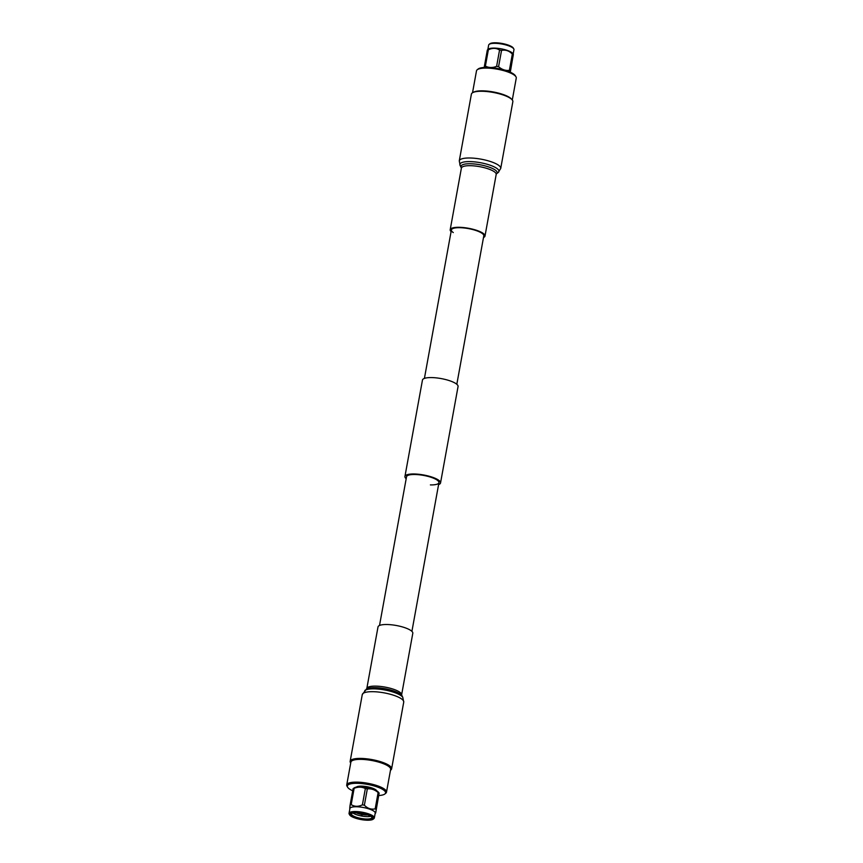 <?xml version="1.0" encoding="UTF-8"?>
<svg xmlns="http://www.w3.org/2000/svg" width="863" height="863" viewBox="0 0 863 863"><rect width="100%" height="100%" fill="white"/><g stroke="black" fill="none" stroke-linecap="round" stroke-linejoin="round"><path stroke-width="1.29" d="M406.182 478.717A18.091 4.8 10.3 0 1 404.941 476.462A18.091 4.8 10.3 0 1 414.326 473.981A18.091 4.8 10.3 0 1 432.266 477.185A18.091 4.8 10.3 0 1 440.54 482.935A18.091 4.8 10.3 0 1 438.587 484.607M404.941 476.462L422.46 380.065A18.091 4.8 10.3 0 1 431.856 377.584A18.091 4.8 10.3 0 1 449.785 380.777A18.091 4.8 10.3 0 1 458.059 386.538L440.54 482.935M379.515 625.481L406.538 476.754A16.462 4.369 10.3 0 1 415.092 474.499A16.462 4.369 10.3 0 1 431.403 477.412A16.462 4.369 10.3 0 1 438.943 482.644A16.462 4.369 10.3 0 1 430.389 484.909M378.814 795.535A19.428 5.156 -169.7 0 0 384.909 793.949L385.815 793.205A20.205 5.372 -169.7 0 0 386.505 792.137L390.637 769.375A20.205 5.372 -169.7 0 0 390.303 768.038L389.828 767.272A19.59 5.2 -169.7 0 0 387.886 765.449A19.59 5.2 -169.7 0 0 368.9 759.483A19.59 5.2 -169.7 0 0 352.363 760.465L351.651 761.015A20.205 5.372 -169.7 0 0 350.874 762.148L346.732 784.909A20.205 5.372 -169.7 0 0 347.002 786.15L347.584 787.164A19.428 5.156 -169.7 0 0 349.569 789.084A19.428 5.156 -169.7 0 0 352.708 790.788M390.303 768.038A20.205 5.372 -169.7 0 0 388.307 766.15A20.205 5.372 -169.7 0 0 368.706 760.001A20.205 5.372 -169.7 0 0 351.651 761.015M386.505 792.137A20.205 5.372 -169.7 0 0 384.164 788.911A20.205 5.372 -169.7 0 0 362.244 782.471A20.205 5.372 -169.7 0 0 346.732 784.909M384.909 793.949A19.428 5.156 -169.7 0 0 383.323 789.828A19.428 5.156 -169.7 0 0 360.216 783.453A19.428 5.156 -169.7 0 0 347.584 787.164M376.71 790.799A10.507 2.794 -169.7 0 0 375.578 789.656A10.507 2.794 -169.7 0 0 365.114 786.42A10.507 2.794 -169.7 0 0 356.376 787.099M373.194 819.181L373.916 818.577A12.859 3.42 -169.7 0 0 374.348 817.897L375.211 813.129A12.859 3.42 -169.7 0 0 373.733 811.069A12.859 3.42 -169.7 0 0 359.785 806.981A12.859 3.42 -169.7 0 0 349.914 808.534L349.04 813.302A12.859 3.42 -169.7 0 0 349.213 814.089L349.677 814.909A12.244 3.247 -169.7 0 0 350.928 816.107A12.244 3.247 -169.7 0 0 362.902 819.85A12.244 3.247 -169.7 0 0 373.194 819.181A12.244 3.247 -169.7 0 0 372.19 816.581A12.244 3.247 -169.7 0 0 357.638 812.558A12.244 3.247 -169.7 0 0 349.677 814.909M374.348 817.897A12.859 3.42 -169.7 0 0 372.859 815.848A12.859 3.42 -169.7 0 0 358.911 811.749A12.859 3.42 -169.7 0 0 349.04 813.302M371.155 816.549A11.046 2.934 -169.7 0 0 360.669 813.226A11.046 2.934 -169.7 0 0 351.263 813.647A11.046 2.934 -169.7 0 0 351.975 816.128A11.046 2.934 -169.7 0 0 365.405 819.774A11.046 2.934 -169.7 0 0 372.147 817.444A11.046 2.934 -169.7 0 0 371.155 816.549M351.673 813.431A10.399 2.762 -169.7 0 0 351.435 813.874A10.399 2.762 -169.7 0 0 352.633 815.535A10.399 2.762 -169.7 0 0 363.927 818.858A10.399 2.762 -169.7 0 0 371.91 817.595A10.399 2.762 -169.7 0 0 371.845 817.099M353.01 813.065A10.399 2.762 -169.7 0 0 353.075 813.108A10.399 2.762 -169.7 0 0 370.723 816.279M361.953 815.33L363.107 813.658M376.095 809.494A14.682 3.894 -169.7 0 0 375.664 809.181A14.682 3.894 -169.7 0 0 375.168 808.868L378.134 792.558A14.682 3.894 -169.7 0 1 378.63 792.881A14.682 3.894 -169.7 0 1 379.062 793.194L375.685 812.903L379.127 793.075L378.188 791.975A12.611 3.344 -169.7 0 0 377.153 791.08A12.611 3.344 -169.7 0 0 365.383 787.315A12.611 3.344 -169.7 0 0 354.574 787.682L353.107 788.588A14.682 3.894 -169.7 0 1 354.143 788.307L351.187 804.607C354.553 806.765 358.296 806.851 362.395 804.855L365.351 788.555C361.921 786.808 358.177 786.722 354.143 788.307M375.135 813.55L375.685 812.903M378.134 792.558C374.833 789.677 371.23 788.458 367.325 788.901L364.369 805.211C367.573 808.491 371.166 809.71 375.168 808.868M364.369 805.211A14.682 3.894 -169.7 0 0 362.395 804.855M351.187 804.607A14.682 3.894 -169.7 0 0 350.141 804.899L353.107 788.588M349.731 808.307L350.141 804.899M367.325 788.901A14.682 3.894 -169.7 0 0 365.351 788.555M357.541 812.903A10.723 2.848 -169.7 0 0 361.176 813.831M362.805 814.122A10.723 2.848 -169.7 0 0 366.538 814.532M356.225 812.849A8.641 2.298 -169.7 0 0 361.295 814.392M362.492 814.607A8.641 2.298 -169.7 0 0 367.789 814.952M366.807 688.555A17.681 4.693 -169.7 0 1 380.378 686.419A17.681 4.693 -169.7 0 1 399.569 692.05A17.681 4.693 -169.7 0 1 401.608 694.877L412.805 633.269A17.681 4.693 -169.7 0 0 410.766 630.443A17.681 4.693 -169.7 0 0 391.575 624.812A17.681 4.693 -169.7 0 0 378.005 626.948L366.807 688.555L362.277 694.575L350.151 761.306A21.068 5.599 -169.7 0 0 350.712 763.021M390.421 768.243A19.849 5.275 -169.7 0 0 388.113 765.459A19.849 5.275 -169.7 0 0 367.271 759.213A19.849 5.275 -169.7 0 0 351.468 761.166M390.475 770.249A21.068 5.599 -169.7 0 0 391.608 768.847A21.068 5.599 -169.7 0 0 389.17 765.481A21.068 5.599 -169.7 0 0 366.322 758.771A21.068 5.599 -169.7 0 0 350.151 761.306M473.345 92.341A20.205 5.372 10.3 0 1 490.529 91.51A20.205 5.372 10.3 0 1 509.796 97.616A20.205 5.372 10.3 0 1 511.662 99.31M472.525 92.751L476.495 70.863A20.205 5.372 10.3 0 1 477.185 69.795A20.205 5.372 10.3 0 1 494.165 68.684A20.205 5.372 10.3 0 1 513.927 74.865A20.205 5.372 10.3 0 1 515.998 76.85A20.205 5.372 10.3 0 1 516.268 78.091L512.288 99.979M477.185 69.795L478.091 69.051A19.428 5.156 10.3 0 1 494.413 67.983A19.428 5.156 10.3 0 1 513.431 73.916A19.428 5.156 10.3 0 1 515.416 75.836L515.998 76.85M484.186 67.465L487.315 50.097L488.329 49.115A12.859 3.42 10.3 0 1 499.213 48.511A12.859 3.42 10.3 0 1 511.608 52.416A12.859 3.42 10.3 0 1 512.849 53.571L513.377 54.38L510.13 72.147M487.865 49.45L488.652 45.103A12.859 3.42 10.3 0 1 489.084 44.423A12.859 3.42 10.3 0 1 499.893 43.711A12.859 3.42 10.3 0 1 512.471 47.648A12.859 3.42 10.3 0 1 513.787 48.911A12.859 3.42 10.3 0 1 513.96 49.698L513.161 54.045M489.084 44.423L489.806 43.819A12.244 3.247 10.3 0 1 500.098 43.15A12.244 3.247 10.3 0 1 512.072 46.893A12.244 3.247 10.3 0 1 513.323 48.091L513.787 48.911M484.348 66.397A14.682 3.894 10.3 0 1 485.394 66.117C488.814 67.864 492.557 67.94 496.603 66.365A14.682 3.894 10.3 0 1 498.577 66.71C501.878 69.59 505.47 70.809 509.375 70.367A14.682 3.894 10.3 0 1 509.871 70.68A14.682 3.894 10.3 0 1 510.303 71.003M487.315 50.097A14.682 3.894 10.3 0 1 488.35 49.806L485.394 66.117M496.603 66.365L499.558 50.054C496.214 47.907 492.482 47.821 488.35 49.806M499.558 50.054A14.682 3.894 10.3 0 1 501.532 50.41L498.577 66.71M509.375 70.367L512.342 54.067C509.138 50.777 505.535 49.558 501.532 50.41M512.342 54.067A14.682 3.894 10.3 0 1 512.838 54.38A14.682 3.894 10.3 0 1 513.269 54.693L510.292 72.212M451.09 231.629A17.681 4.693 10.3 0 1 450.195 229.731A17.681 4.693 10.3 0 1 463.765 227.595A17.681 4.693 10.3 0 1 482.956 233.226A17.681 4.693 10.3 0 1 484.995 236.052A17.681 4.693 10.3 0 1 483.485 237.519M453.291 232.579A16.462 4.369 10.3 0 1 451.392 229.946A16.462 4.369 10.3 0 1 464.024 227.961A16.462 4.369 10.3 0 1 481.888 233.204A16.462 4.369 10.3 0 1 483.798 235.836L456.818 384.283M471.392 94.153A21.068 5.599 10.3 0 1 487.563 91.618A21.068 5.599 10.3 0 1 510.421 98.328A21.068 5.599 10.3 0 1 512.849 101.694L500.723 168.425A21.068 5.599 10.3 0 0 498.285 165.06A21.068 5.599 10.3 0 0 475.437 158.35A21.068 5.599 10.3 0 0 459.267 160.885L471.392 94.153M401.608 694.877L402.794 697.38A19.827 5.264 -169.7 0 0 400.81 695.502A19.827 5.264 -169.7 0 0 381.543 689.461A19.827 5.264 -169.7 0 0 364.822 690.476M402.794 697.38L403.733 702.115A21.068 5.599 -169.7 0 0 401.306 698.75A21.068 5.599 -169.7 0 0 378.447 692.04A21.068 5.599 -169.7 0 0 362.277 694.575M401.662 695.535A18.35 4.876 -169.7 0 0 399.828 693.798A18.35 4.876 -169.7 0 0 382.007 688.21A18.35 4.876 -169.7 0 0 366.527 689.149M450.195 229.731L461.392 168.123L460.206 165.62A19.827 5.264 10.3 0 1 472.924 161.737A19.827 5.264 10.3 0 1 496.635 168.253A19.827 5.264 10.3 0 1 498.178 172.524L500.723 168.425M461.327 167.454L461.338 167.465A18.35 4.876 10.3 0 1 473.118 163.873A18.35 4.876 10.3 0 1 495.038 169.903A18.35 4.876 10.3 0 1 496.473 173.841L498.178 172.524M461.392 168.123A17.681 4.693 10.3 0 1 474.963 165.987A17.681 4.693 10.3 0 1 494.143 171.618A17.681 4.693 10.3 0 1 496.193 174.445L496.473 173.841M424.413 378.393L451.392 229.946M411.91 631.371L438.943 482.644M361.468 815.19L361.068 813.28M403.733 702.115L391.608 768.847M460.206 165.62L459.267 160.885M484.995 236.052L496.193 174.445"/></g></svg>
